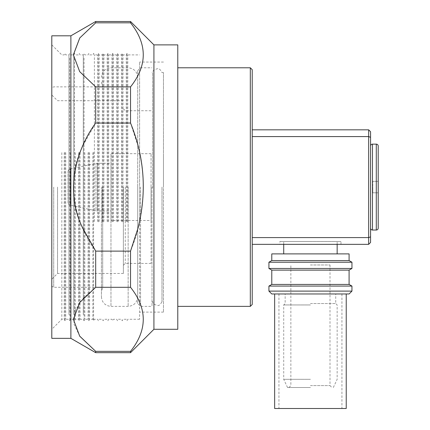 <?xml version="1.0" encoding="UTF-8"?>
<svg xmlns="http://www.w3.org/2000/svg" width="430" height="430" viewBox="0 0 430 430"><rect width="100%" height="100%" fill="white"/><g stroke="black" fill="none" stroke-linecap="round" stroke-linejoin="round"><path stroke-width="0.32" stroke-dasharray="2.15 1.61" d="M161.986 187.082L161.986 301.607L161.986 187.082M137.697 187.082L137.697 296.84L137.697 187.082M101.432 187.082L101.432 296.84L101.432 187.082M102.706 187.082L102.706 287.294L102.706 187.082M51.799 187.082L51.799 285.386L51.799 187.082M70.283 205.228L68.66 204.228L68.026 202.433L68.026 171.737L68.026 202.433A2.865 2.865 -0 0 0 70.283 205.228L70.283 168.942L70.283 205.228L95.96 210.791L95.96 163.378L95.96 210.791L97.373 210.942L97.373 163.223L97.373 210.942L110.972 210.942L110.972 163.223L110.972 210.942M68.026 171.737A2.865 2.865 180 0 1 70.283 168.942L68.66 169.941L68.026 171.737M370.563 146.044L370.563 228.12L370.563 146.044M152.634 187.926L152.634 72.557L152.634 187.926M163.464 187.082L163.464 72.557L163.464 187.082M152.01 187.082L152.01 306.38L152.01 187.082M140.556 187.082L140.556 306.38L140.556 187.082M137.697 303.521L137.697 70.649L137.697 303.521L140.556 306.38L152.01 306.38M137.697 70.649L140.556 67.79L152.01 67.79M57.529 187.082L57.529 273.453L57.529 187.082M123.378 187.082L123.378 273.453L123.378 187.082M125.286 187.082L125.286 263.434L125.286 187.082M151.059 187.082L151.059 263.434L151.059 187.082M151.059 220.488L151.059 153.682L151.059 220.488L110.972 220.488L110.972 153.682L110.972 220.488M372.471 181.358L372.783 181.358L372.471 181.358L372.471 192.812L372.783 192.812L372.783 181.358L372.783 192.812L372.471 192.812L372.471 181.358M372.783 187.082L372.783 192.812L378.201 192.812L378.201 181.358L378.201 192.812L372.783 192.812L372.783 187.082M250.314 67.79L250.314 306.38M177.778 187.082L177.778 306.38L177.778 187.082M252.222 69.698L252.222 304.472M279.898 244.347L340.979 244.347L279.898 244.347L279.898 241.483L340.979 241.483L279.898 241.483M340.979 244.347L340.979 241.483M271.787 253.893L349.09 253.893M310.438 241.483L283.714 241.483L310.438 241.483M349.09 260.569L271.787 260.569M351.955 268.46L268.922 268.46M351.955 262.225L268.922 262.225M349.09 270.115L271.787 270.115M271.787 284.429L349.09 284.429M268.922 286.084L351.955 286.084M310.438 264.977L330.004 264.977L310.438 264.977M310.438 385.597L330.004 385.597L310.438 385.597M310.438 387.505L287.53 387.505L310.438 387.505M310.438 379.319L283.714 379.319L310.438 379.319M310.438 304.951L283.714 304.951L310.438 304.951M310.438 303.521L335.728 303.521L310.438 303.521M349.09 293.975L271.787 293.975M346.225 408.5L274.646 408.5M310.476 293.975L274.646 293.975L310.476 293.975M268.922 291.11L351.955 291.11M177.778 329.289L177.778 44.881M153.918 329.289L153.918 44.881M130.537 352.67L130.537 351.348C147.495 330.036 147.495 308.692 130.537 287.31L130.537 251.12C144.507 216.978 146.979 181.895 137.96 145.872L130.537 123.044L130.537 86.86C147.495 65.548 147.495 44.204 130.537 22.822L130.537 21.5M70.891 338.351L70.891 35.814M79.77 37.942L95.686 22.822L95.686 21.5M130.537 251.12L95.686 251.12C73.89 221.289 65.484 180.068 82.829 145.872L95.686 123.044L95.686 86.86L79.749 71.713L73.369 54.906M139.605 219.66L139.605 62.06L139.605 219.66M163.464 154.51L163.464 312.11L163.464 154.51M51.799 338.351L51.799 35.814M127.791 221.525L127.791 54.906L127.791 221.525M139.605 152.645L139.605 319.264L139.605 152.645M51.799 224.137L51.799 44.881L51.799 224.137M61.823 152.645L61.823 319.264L61.823 152.645M126.995 221.907L126.995 53.438L126.995 221.907M64.21 152.645L64.21 319.264L64.21 152.645M126.243 221.525L126.243 54.906L126.243 221.525M64.962 152.263L64.962 320.726L64.962 152.263M123.018 221.525L123.018 54.906L123.018 221.525M65.752 152.645L65.752 319.264L65.752 152.645M122.222 221.907L122.222 53.438L122.222 221.907M68.983 314.701L68.983 54.906L68.983 314.701M121.475 221.525L121.475 54.906L121.475 221.525M69.735 58.055L69.735 320.726L69.735 58.055M118.245 221.525L118.245 54.906L118.245 221.525M70.525 152.645L70.525 319.264L70.525 152.645M117.454 221.907L117.454 53.438L117.454 221.907M73.756 314.701L73.756 54.906L73.756 314.701M116.702 221.525L116.702 54.906L116.702 221.525M74.503 58.055L74.503 320.726L74.503 58.055M113.472 221.525L113.472 54.906L113.472 221.525M75.298 152.645L75.298 319.264L75.298 152.645M112.681 221.907L112.681 53.438L112.681 221.907M78.523 152.645L78.523 319.264L78.523 152.645M111.929 221.525L111.929 54.906L111.929 221.525M79.276 152.263L79.276 320.726L79.276 152.263M108.699 221.525L108.699 54.906L108.699 221.525M80.071 152.645L80.071 319.264L80.071 152.645M107.908 221.907L107.908 53.438L107.908 221.907M83.296 314.701L83.296 54.906L83.296 314.701M107.156 221.525L107.156 54.906L107.156 221.525M84.049 58.055L84.049 320.726L84.049 58.055M103.931 221.525L103.931 54.906L103.931 221.525M84.839 152.645L84.839 319.264L84.839 152.645M103.135 221.907L103.135 53.438L103.135 221.907M88.069 152.645L88.069 319.264L88.069 152.645M102.383 221.525L102.383 54.906L102.383 221.525M88.822 152.263L88.822 320.726L88.822 152.263M99.158 221.525L99.158 54.906L99.158 221.525M89.612 152.645L89.612 319.264L89.612 152.645M98.362 221.907L98.362 53.438L98.362 221.907M92.842 152.645L92.842 319.264L92.842 152.645M97.615 221.525L97.615 54.906L97.615 221.525M93.595 152.263L93.595 320.726L93.595 152.263M94.385 221.525L94.385 54.906L94.385 221.525M95.686 123.044L130.537 123.044M130.537 287.31L95.686 287.31L95.686 251.12M130.537 351.348L95.686 351.348L95.686 352.67M79.803 336.271L73.809 323.731L74.992 310.847L82.969 298.57L95.686 287.31M130.537 22.822L95.686 22.822M130.537 86.86L95.686 86.86M310.438 293.975L285.149 293.975L310.438 293.975M310.438 253.893L283.714 253.893L310.438 253.893M368.655 244.347L370.563 242.439L370.563 236.86L368.655 237.586L368.655 244.347L252.222 244.347L252.222 237.586L252.222 244.347M370.563 137.31L370.563 131.731L368.655 129.822L368.655 136.584L370.563 137.31L370.563 236.86M252.222 136.584L252.222 129.822L252.222 136.584L368.655 136.584L368.655 237.586L252.222 237.586L252.222 136.584L252.222 237.586M368.655 129.822L252.222 129.822M378.201 146.044L378.201 228.12M378.201 181.358L372.783 181.358L378.201 181.358M128.151 187.082L128.151 306.38L128.151 187.082M110.972 187.082L110.972 306.38L110.972 187.082M53.712 187.082L53.712 287.294L53.712 187.082M372.471 230.034L372.471 144.136M376.288 230.034L376.288 144.136M152.01 301.607L152.634 301.607C152.381 303.193 153.94 304.467 157.31 305.429C158.815 305.993 160.369 304.725 161.986 301.607L163.464 301.607M101.432 296.84C102.007 302.623 105.189 305.805 110.972 306.38L128.151 306.38C133.934 305.805 137.116 302.623 137.697 296.84M51.799 285.386L52.358 286.735L53.712 287.294L102.706 287.294L101.432 292.067M70.283 168.942L95.96 163.378L110.972 163.223M163.464 72.557L161.986 72.557C160.369 69.445 158.815 68.177 157.31 68.741C153.94 69.703 152.381 70.977 152.634 72.557L152.01 72.557M137.697 77.33C137.116 71.547 133.934 68.365 128.151 67.79L110.972 67.79C105.189 68.365 102.007 71.547 101.432 77.33M101.432 82.103L102.706 86.876L53.712 86.876L52.358 87.435L51.799 88.784M123.378 273.453L57.529 273.453L51.799 279.183M151.059 263.434L125.286 263.434L123.378 265.342M337.158 244.347L337.158 241.483M288.965 387.505L290.873 385.597L290.873 264.977M333.341 387.505L337.158 379.319L337.158 304.951L335.728 303.521L335.728 293.975M341.931 293.975L341.931 408.5M163.464 312.11L139.605 312.11M139.605 319.264L127.791 319.264L126.995 320.726L126.243 319.264L123.018 319.264L122.222 320.726L121.475 319.264L118.245 319.264L117.454 320.726L116.702 319.264L113.472 319.264L112.681 320.726L111.929 319.264L108.699 319.264L107.908 320.726L107.156 319.264L103.931 319.264L103.135 320.726L102.383 319.264L99.158 319.264L98.362 320.726L97.615 319.264L94.385 319.264L93.595 320.726L92.842 319.264L89.612 319.264L88.822 320.726L88.069 319.264L84.839 319.264L84.049 320.726L83.296 319.264L80.071 319.264L79.276 320.726L78.523 319.264L75.298 319.264L74.503 320.726L73.756 319.264L70.525 319.264L69.735 320.726L68.983 319.264L65.752 319.264L64.962 320.726L64.21 319.264L61.823 319.264L51.799 329.289M51.799 44.881L61.823 54.906L64.21 54.906L64.962 53.438L65.752 54.906L68.983 54.906L69.735 53.438L70.525 54.906L73.756 54.906L74.503 53.438L75.298 54.906L78.523 54.906L79.276 53.438L80.071 54.906L83.296 54.906L84.049 53.438L84.839 54.906L88.069 54.906L88.822 53.438L89.612 54.906L92.842 54.906L93.595 53.438L94.385 54.906L97.615 54.906L98.362 53.438L99.158 54.906L102.383 54.906L103.135 53.438L103.931 54.906L107.156 54.906L107.908 53.438L108.699 54.906L111.929 54.906L112.681 53.438L113.472 54.906L116.702 54.906L117.454 53.438L118.245 54.906L121.475 54.906L122.222 53.438L123.018 54.906L126.243 54.906L126.995 53.438L127.791 54.906L139.605 54.906M163.464 62.06L139.605 62.06M278.941 293.975L278.941 408.5M287.53 387.505L283.714 379.319L283.714 304.951L285.149 303.521L285.149 293.975M330.004 264.977L330.004 385.597L331.912 387.505M283.714 244.347L283.714 241.483M123.378 100.711L57.529 100.711L51.799 94.987M151.059 110.736L125.286 110.736L123.378 108.828M151.059 153.682L110.972 153.682"/><path stroke-width="0.64" d="M378.201 228.12L378.201 146.044A1.908 1.908 0 0 0 376.288 144.136L376.288 230.034A1.908 1.908 0 0 0 378.201 228.12M376.288 144.136L372.471 144.136A1.908 1.908 0 0 0 370.563 146.044M372.471 144.136L372.471 230.034A1.908 1.908 0 0 1 370.563 228.12M372.471 230.034L376.288 230.034M250.314 67.79L252.222 69.698L252.222 304.472L250.314 306.38L250.314 67.79L177.778 67.79M349.09 260.569L349.09 253.893L271.787 253.893L271.787 260.569L349.09 260.569L351.955 262.225L268.922 262.225L271.787 260.569M271.787 270.115L349.09 270.115L349.09 284.429L271.787 284.429L271.787 270.115L268.922 268.46L351.955 268.46L351.955 262.225M351.955 286.084L268.922 286.084L268.922 291.11L351.955 291.11L351.955 286.084L349.09 284.429M274.646 293.975L274.646 408.5L346.225 408.5L346.225 293.975M268.922 291.11L271.787 293.975L349.09 293.975L351.955 291.11M153.918 329.289L153.918 44.881L177.778 44.881L177.778 329.289L153.918 329.289L130.537 352.67L95.686 352.67L95.686 351.348L79.803 336.271M153.918 44.881L130.537 21.5L130.537 22.822C147.495 44.134 147.495 65.478 130.537 86.86L130.537 123.044C144.507 157.192 146.979 192.275 137.96 228.292L130.537 251.12L130.537 287.31C147.495 308.616 147.495 329.966 130.537 351.348L130.537 352.67M130.537 21.5L95.686 21.5L70.891 35.814L70.891 338.351L95.686 352.67M95.686 21.5L95.686 22.822L79.749 37.974L73.369 54.787L79.684 71.622L95.686 86.86L95.686 123.044C73.89 152.881 65.484 194.102 82.829 228.292L95.686 251.12L95.686 287.31L79.749 302.457L73.369 319.27L79.684 336.11L95.686 351.348L130.537 351.348M73.369 54.906L79.77 37.942M70.891 35.814L51.799 35.814L51.799 338.351L70.891 338.351M130.537 287.31L95.686 287.31M130.537 251.12L95.686 251.12M130.537 123.044L95.686 123.044M130.537 86.86L95.686 86.86M130.537 22.822L95.686 22.822M370.563 236.86L370.563 242.439L368.655 244.347L368.655 237.586L370.563 236.86L370.563 131.731L368.655 129.822L368.655 136.584L252.222 136.584M370.563 137.31L368.655 136.584L368.655 237.586L252.222 237.586M252.222 129.822L368.655 129.822M368.655 244.347L252.222 244.347M337.158 253.893L337.158 244.347M349.09 270.115L351.955 268.46M271.787 284.429L268.922 286.084M268.922 268.46L268.922 262.225M283.714 253.893L283.714 244.347M250.314 306.38L177.778 306.38"/></g></svg>
